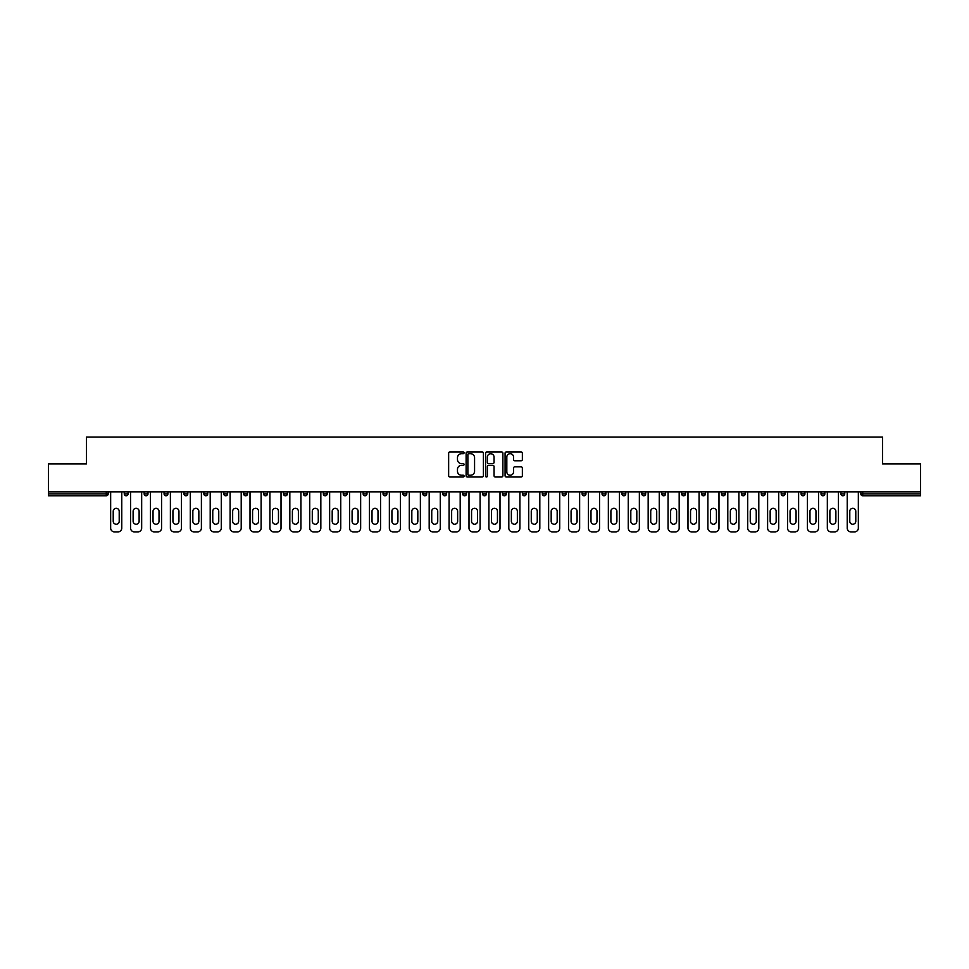 <?xml version="1.0" encoding="UTF-8"?>
<svg xmlns="http://www.w3.org/2000/svg" width="969" height="969" viewBox="0 0 969 969"><rect width="100%" height="100%" fill="white"/><g stroke="black" fill="none" stroke-linecap="round" stroke-linejoin="round"><path stroke-width="1.45" d="M464.078 452.814A0.872 0.872 0 0 0 463.206 451.942L449.895 451.942A1.248 1.248 0 0 0 448.647 453.189L448.647 475.743A1.248 1.248 0 0 0 449.895 476.99L463.206 476.99A0.872 0.872 0 0 0 464.078 476.118A0.872 0.872 0 0 0 463.206 475.234L461.486 475.234A4.009 4.009 0 0 1 457.477 471.225L457.477 469.347A4.009 4.009 0 0 1 461.486 465.338L463.206 465.338A0.872 0.872 0 0 0 464.078 464.466A0.872 0.872 0 0 0 463.206 463.594L461.486 463.594A4.009 4.009 0 0 1 457.477 459.585L457.477 457.695A4.009 4.009 0 0 1 461.486 453.698L463.206 453.698A0.872 0.872 0 0 0 464.078 452.814M521.104 460.772A1.248 1.248 0 0 0 522.364 459.512L522.364 453.189A1.248 1.248 0 0 0 521.104 451.942L506.327 451.942A1.248 1.248 0 0 0 505.079 453.189L505.079 475.743A1.248 1.248 0 0 0 506.327 476.99L521.104 476.99A1.248 1.248 0 0 0 522.364 475.743L522.364 468.1A1.248 1.248 0 0 0 521.104 466.84L514.781 466.84A1.248 1.248 0 0 0 513.534 468.1L513.534 471.891A3.355 3.355 0 0 1 510.178 475.234A3.355 3.355 0 0 1 506.823 471.891L506.823 457.041A3.355 3.355 0 0 1 510.178 453.698A3.355 3.355 0 0 1 513.534 457.041L513.534 459.512A1.248 1.248 0 0 0 514.781 460.772L521.104 460.772M48.45 491.84L48.45 463.897L86.483 463.897L86.483 437.092L882.517 437.092L882.517 463.897L920.55 463.897L920.55 491.84L48.45 491.84L48.45 493.875L106.263 493.875L106.263 491.84M483.41 453.189A1.248 1.248 0 0 0 482.15 451.942L467.373 451.942A1.248 1.248 0 0 0 466.113 453.189L466.113 475.743A1.248 1.248 0 0 0 467.373 476.99L482.15 476.99A1.248 1.248 0 0 0 483.41 475.743L483.41 453.189M486.85 451.942L501.627 451.942A1.248 1.248 0 0 1 502.887 453.189L502.887 475.743A1.248 1.248 0 0 1 501.627 476.99L495.304 476.99A1.248 1.248 0 0 1 494.057 475.743L494.057 466.598A1.248 1.248 0 0 0 492.797 465.338L488.606 465.338A1.248 1.248 0 0 0 487.346 466.598L487.346 476.118A0.872 0.872 0 0 1 486.474 476.99A0.872 0.872 0 0 1 485.59 476.118L485.59 453.189A1.248 1.248 0 0 1 486.85 451.942M106.263 495.789A1.914 1.914 0 0 0 108.177 493.875L106.263 493.875L106.263 495.789A1.914 1.914 0 0 0 108.177 493.875L108.177 491.84L108.177 493.875A1.914 1.914 0 0 1 106.263 495.789L48.45 495.789L48.45 493.875M920.55 491.84L920.55 495.789L862.737 495.789A1.914 1.914 0 0 1 860.823 493.875L860.823 491.84M128.078 491.84L128.078 493.875L124.25 493.875A1.914 1.914 0 0 0 126.164 495.789A1.914 1.914 0 0 1 124.25 493.875L124.25 491.84M144.163 491.84L144.163 493.875L144.163 491.84M147.991 491.84L147.991 493.875L147.991 491.84M167.891 491.84L167.891 493.875L164.064 493.875A1.914 1.914 0 0 0 165.978 495.789A1.914 1.914 0 0 1 164.064 493.875L164.064 491.84M183.977 491.84L183.977 493.875L183.977 491.84M187.804 491.84L187.804 493.875L187.804 491.84M203.878 491.84L203.878 493.875L203.878 491.84M207.705 491.84L207.705 493.875L207.705 491.84M227.618 491.84L227.618 493.875A1.914 1.914 0 0 1 225.704 495.789A1.914 1.914 0 0 1 223.791 493.875L223.791 491.84M245.605 495.789A1.914 1.914 0 0 0 247.519 493.875L247.519 491.84L247.519 493.875A1.914 1.914 0 0 1 245.605 495.789A1.914 1.914 0 0 1 243.691 493.875L243.691 491.84M265.518 495.789A1.914 1.914 0 0 0 267.432 493.875L267.432 491.84L267.432 493.875A1.914 1.914 0 0 1 265.518 495.789A1.914 1.914 0 0 1 263.604 493.875L263.604 491.84M287.345 491.84L287.345 493.875A1.914 1.914 0 0 1 285.431 495.789A1.914 1.914 0 0 1 283.505 493.875L283.505 491.84M303.418 491.84L303.418 493.875L303.418 491.84M307.246 491.84L307.246 493.875L307.246 491.84M327.159 491.84L327.159 493.875A1.914 1.914 0 0 1 325.245 495.789A1.914 1.914 0 0 1 323.331 493.875L323.331 491.84M343.232 491.84L343.232 493.875L343.232 491.84M347.059 491.84L347.059 493.875A1.914 1.914 0 0 1 345.146 495.789A1.914 1.914 0 0 1 343.232 493.875L347.059 493.875A1.914 1.914 0 0 1 345.146 495.789M366.972 491.84L366.972 493.875L363.145 493.875A1.914 1.914 0 0 0 365.059 495.789A1.914 1.914 0 0 1 363.145 493.875L363.145 491.84M384.959 495.789A1.914 1.914 0 0 0 386.873 493.875L386.873 491.84L386.873 493.875A1.914 1.914 0 0 1 384.959 495.789A1.914 1.914 0 0 1 383.046 493.875L383.046 491.84M406.786 491.84L406.786 493.875A1.914 1.914 0 0 1 404.872 495.789A1.914 1.914 0 0 1 402.959 493.875L402.959 491.84M422.859 491.84L422.859 493.875L422.859 491.84M426.687 491.84L426.687 493.875A1.914 1.914 0 0 1 424.773 495.789A1.914 1.914 0 0 1 422.859 493.875L426.687 493.875A1.914 1.914 0 0 1 424.773 495.789M446.6 491.84L446.6 493.875A1.914 1.914 0 0 1 444.686 495.789A1.914 1.914 0 0 1 442.772 493.875L442.772 491.84M462.673 493.875L466.501 493.875A1.914 1.914 0 0 1 464.587 495.789A1.914 1.914 0 0 0 466.501 493.875L466.501 491.84L466.501 493.875A1.914 1.914 0 0 1 464.587 495.789A1.914 1.914 0 0 1 462.673 493.875L462.673 491.84M486.414 491.84L486.414 493.875A1.914 1.914 0 0 1 484.5 495.789A1.914 1.914 0 0 1 482.586 493.875L482.586 491.84M502.499 491.84L502.499 493.875L502.499 491.84M506.327 491.84L506.327 493.875L506.327 491.84M522.4 491.84L522.4 493.875L522.4 491.84M526.228 491.84L526.228 493.875A1.914 1.914 0 0 1 524.314 495.789A1.914 1.914 0 0 1 522.4 493.875L526.228 493.875A1.914 1.914 0 0 1 524.314 495.789M542.313 491.84L542.313 493.875L542.313 491.84M546.141 491.84L546.141 493.875L546.141 491.84M562.214 491.84L562.214 493.875L562.214 491.84M566.041 491.84L566.041 493.875A1.914 1.914 0 0 1 564.128 495.789A1.914 1.914 0 0 1 562.214 493.875A1.914 1.914 0 0 0 564.128 495.789A1.914 1.914 0 0 0 566.041 493.875A1.914 1.914 0 0 1 564.128 495.789A1.914 1.914 0 0 1 562.214 493.875L566.041 493.875M585.954 491.84L585.954 493.875A1.914 1.914 0 0 1 584.041 495.789A1.914 1.914 0 0 1 582.127 493.875L582.127 491.84M605.855 491.84L605.855 493.875L602.028 493.875A1.914 1.914 0 0 0 603.941 495.789A1.914 1.914 0 0 1 602.028 493.875L602.028 491.84M625.768 491.84L625.768 493.875A1.914 1.914 0 0 1 623.854 495.789A1.914 1.914 0 0 1 621.941 493.875L621.941 491.84M641.841 491.84L641.841 493.875L641.841 491.84M645.669 491.84L645.669 493.875A1.914 1.914 0 0 1 643.755 495.789A1.914 1.914 0 0 1 641.841 493.875A1.914 1.914 0 0 0 643.755 495.789A1.914 1.914 0 0 1 641.841 493.875L645.669 493.875A1.914 1.914 0 0 1 643.755 495.789M665.582 491.84L665.582 493.875A1.914 1.914 0 0 1 663.668 495.789A1.914 1.914 0 0 1 661.754 493.875L661.754 491.84M685.495 491.84L685.495 493.875L681.655 493.875A1.914 1.914 0 0 0 683.569 495.789A1.914 1.914 0 0 1 681.655 493.875L681.655 491.84M705.396 491.84L705.396 493.875A1.914 1.914 0 0 1 703.482 495.789A1.914 1.914 0 0 1 701.568 493.875L701.568 491.84M725.309 491.84L725.309 493.875L721.481 493.875A1.914 1.914 0 0 0 723.395 495.789A1.914 1.914 0 0 1 721.481 493.875L721.481 491.84M745.209 491.84L745.209 493.875A1.914 1.914 0 0 1 743.296 495.789A1.914 1.914 0 0 1 741.382 493.875L741.382 491.84M765.122 491.84L765.122 493.875L761.295 493.875A1.914 1.914 0 0 0 763.209 495.789A1.914 1.914 0 0 1 761.295 493.875L761.295 491.84M785.023 491.84L785.023 493.875A1.914 1.914 0 0 1 783.109 495.789A1.914 1.914 0 0 1 781.196 493.875L781.196 491.84M804.936 491.84L804.936 493.875L801.109 493.875A1.914 1.914 0 0 0 803.022 495.789A1.914 1.914 0 0 1 801.109 493.875L801.109 491.84M824.837 491.84L824.837 493.875L821.009 493.875A1.914 1.914 0 0 0 822.923 495.789A1.914 1.914 0 0 1 821.009 493.875L821.009 491.84M844.75 491.84L844.75 493.875L840.922 493.875A1.914 1.914 0 0 0 842.836 495.789A1.914 1.914 0 0 1 840.922 493.875L840.922 491.84M128.078 493.875A1.914 1.914 0 0 1 126.164 495.789A1.914 1.914 0 0 0 128.078 493.875A1.914 1.914 0 0 1 126.164 495.789A1.914 1.914 0 0 1 124.25 493.875M146.077 495.789A1.914 1.914 0 0 1 144.163 493.875A1.914 1.914 0 0 0 146.077 495.789A1.914 1.914 0 0 0 147.991 493.875A1.914 1.914 0 0 1 146.077 495.789A1.914 1.914 0 0 1 144.163 493.875L147.991 493.875M167.891 493.875A1.914 1.914 0 0 1 165.978 495.789A1.914 1.914 0 0 0 167.891 493.875A1.914 1.914 0 0 1 165.978 495.789A1.914 1.914 0 0 1 164.064 493.875M185.891 495.789A1.914 1.914 0 0 1 183.977 493.875A1.914 1.914 0 0 0 185.891 495.789A1.914 1.914 0 0 0 187.804 493.875A1.914 1.914 0 0 1 185.891 495.789A1.914 1.914 0 0 1 183.977 493.875L187.804 493.875A1.914 1.914 0 0 1 185.891 495.789M205.791 495.789A1.914 1.914 0 0 1 203.878 493.875A1.914 1.914 0 0 0 205.791 495.789A1.914 1.914 0 0 0 207.705 493.875A1.914 1.914 0 0 1 205.791 495.789A1.914 1.914 0 0 1 203.878 493.875L207.705 493.875A1.914 1.914 0 0 1 205.791 495.789M305.332 495.789A1.914 1.914 0 0 1 303.418 493.875L307.246 493.875A1.914 1.914 0 0 1 305.332 495.789A1.914 1.914 0 0 0 307.246 493.875M365.059 495.789A1.914 1.914 0 0 0 366.972 493.875A1.914 1.914 0 0 1 365.059 495.789A1.914 1.914 0 0 1 363.145 493.875M504.413 495.789A1.914 1.914 0 0 1 502.499 493.875L506.327 493.875A1.914 1.914 0 0 1 504.413 495.789A1.914 1.914 0 0 0 506.327 493.875A1.914 1.914 0 0 1 504.413 495.789M544.227 495.789A1.914 1.914 0 0 1 542.313 493.875A1.914 1.914 0 0 0 544.227 495.789A1.914 1.914 0 0 0 546.141 493.875A1.914 1.914 0 0 1 544.227 495.789A1.914 1.914 0 0 1 542.313 493.875L546.141 493.875M603.941 495.789A1.914 1.914 0 0 0 605.855 493.875A1.914 1.914 0 0 1 603.941 495.789A1.914 1.914 0 0 1 602.028 493.875M683.569 495.789A1.914 1.914 0 0 0 685.495 493.875A1.914 1.914 0 0 1 683.569 495.789A1.914 1.914 0 0 1 681.655 493.875M725.309 493.875A1.914 1.914 0 0 1 723.395 495.789A1.914 1.914 0 0 0 725.309 493.875A1.914 1.914 0 0 1 723.395 495.789A1.914 1.914 0 0 1 721.481 493.875M763.209 495.789A1.914 1.914 0 0 0 765.122 493.875A1.914 1.914 0 0 1 763.209 495.789A1.914 1.914 0 0 1 761.295 493.875M783.109 495.789A1.914 1.914 0 0 0 785.023 493.875A1.914 1.914 0 0 1 783.109 495.789M803.022 495.789A1.914 1.914 0 0 0 804.936 493.875A1.914 1.914 0 0 1 803.022 495.789A1.914 1.914 0 0 1 801.109 493.875M822.923 495.789A1.914 1.914 0 0 0 824.837 493.875A1.914 1.914 0 0 1 822.923 495.789A1.914 1.914 0 0 1 821.009 493.875M842.836 495.789A1.914 1.914 0 0 0 844.75 493.875A1.914 1.914 0 0 1 842.836 495.789A1.914 1.914 0 0 1 840.922 493.875M468.754 453.698A0.872 0.872 0 0 0 467.87 454.57L467.87 474.362A0.872 0.872 0 0 0 468.754 475.234L470.571 475.234A4.009 4.009 0 0 0 474.568 471.225L474.568 457.695A4.009 4.009 0 0 0 470.571 453.698L468.754 453.698M494.057 457.102A3.355 3.355 0 0 0 490.702 453.758A3.355 3.355 0 0 0 487.346 457.102L487.346 462.334A1.248 1.248 0 0 0 488.606 463.594L492.797 463.594A1.248 1.248 0 0 0 494.057 462.334L494.057 457.102M121.767 491.84L121.767 528.081A3.828 3.828 0 0 1 117.939 531.908L114.487 531.908A3.828 3.828 0 0 1 110.66 528.081L110.66 491.84M113.216 511.293A3.004 3.004 0 0 1 116.207 508.301A3.004 3.004 0 0 1 119.211 511.293L119.211 521.249A3.004 3.004 0 0 1 116.207 524.253A3.004 3.004 0 0 1 113.216 521.249L113.216 511.293M141.668 491.84L141.668 528.081A3.828 3.828 0 0 1 137.84 531.908L134.4 531.908A3.828 3.828 0 0 1 130.573 528.081L130.573 491.84M133.116 511.293A3.004 3.004 0 0 1 136.12 508.301A3.004 3.004 0 0 1 139.124 511.293L139.124 521.249A3.004 3.004 0 0 1 136.12 524.253A3.004 3.004 0 0 1 133.116 521.249L133.116 511.293M161.581 491.84L161.581 528.081A3.828 3.828 0 0 1 157.753 531.908L154.301 531.908A3.828 3.828 0 0 1 150.474 528.081L150.474 491.84M153.029 511.293A3.004 3.004 0 0 1 156.021 508.301A3.004 3.004 0 0 1 159.025 511.293L159.025 521.249A3.004 3.004 0 0 1 156.021 524.253A3.004 3.004 0 0 1 153.029 521.249L153.029 511.293M181.482 491.84L181.482 528.081A3.828 3.828 0 0 1 177.654 531.908L174.214 531.908A3.828 3.828 0 0 1 170.387 528.081L170.387 491.84M172.93 511.293A3.004 3.004 0 0 1 175.934 508.301A3.004 3.004 0 0 1 178.938 511.293L178.938 521.249A3.004 3.004 0 0 1 175.934 524.253A3.004 3.004 0 0 1 172.93 521.249L172.93 511.293M201.395 491.84L201.395 528.081A3.828 3.828 0 0 1 197.567 531.908L194.115 531.908A3.828 3.828 0 0 1 190.287 528.081L190.287 491.84M192.843 511.293A3.004 3.004 0 0 1 195.847 508.301A3.004 3.004 0 0 1 198.839 511.293L198.839 521.249A3.004 3.004 0 0 1 195.847 524.253A3.004 3.004 0 0 1 192.843 521.249L192.843 511.293M221.295 491.84L221.295 528.081A3.828 3.828 0 0 1 217.468 531.908L214.028 531.908A3.828 3.828 0 0 1 210.2 528.081L210.2 491.84M212.756 511.293A3.004 3.004 0 0 1 215.748 508.301A3.004 3.004 0 0 1 218.752 511.293L218.752 521.249A3.004 3.004 0 0 1 215.748 524.253A3.004 3.004 0 0 1 212.756 521.249L212.756 511.293M241.208 491.84L241.208 528.081A3.828 3.828 0 0 1 237.381 531.908L233.929 531.908A3.828 3.828 0 0 1 230.101 528.081L230.101 491.84M232.657 511.293A3.004 3.004 0 0 1 235.661 508.301A3.004 3.004 0 0 1 238.653 511.293L238.653 521.249A3.004 3.004 0 0 1 235.661 524.253A3.004 3.004 0 0 1 232.657 521.249L232.657 511.293M261.121 491.84L261.121 528.081A3.828 3.828 0 0 1 257.282 531.908L253.842 531.908A3.828 3.828 0 0 1 250.014 528.081L250.014 491.84M252.57 511.293A3.004 3.004 0 0 1 255.562 508.301A3.004 3.004 0 0 1 258.566 511.293L258.566 521.249A3.004 3.004 0 0 1 255.562 524.253A3.004 3.004 0 0 1 252.57 521.249L252.57 511.293M281.022 491.84L281.022 528.081A3.828 3.828 0 0 1 277.195 531.908L273.755 531.908A3.828 3.828 0 0 1 269.915 528.081L269.915 491.84M272.471 511.293A3.004 3.004 0 0 1 275.475 508.301A3.004 3.004 0 0 1 278.466 511.293L278.466 521.249A3.004 3.004 0 0 1 275.475 524.253A3.004 3.004 0 0 1 272.471 521.249L272.471 511.293M300.935 491.84L300.935 528.081A3.828 3.828 0 0 1 297.108 531.908L293.655 531.908A3.828 3.828 0 0 1 289.828 528.081L289.828 491.84M292.384 511.293A3.004 3.004 0 0 1 295.375 508.301A3.004 3.004 0 0 1 298.379 511.293L298.379 521.249A3.004 3.004 0 0 1 295.375 524.253A3.004 3.004 0 0 1 292.384 521.249L292.384 511.293M320.836 491.84L320.836 528.081A3.828 3.828 0 0 1 317.008 531.908L313.568 531.908A3.828 3.828 0 0 1 309.741 528.081L309.741 491.84M312.284 511.293A3.004 3.004 0 0 1 315.288 508.301A3.004 3.004 0 0 1 318.28 511.293L318.28 521.249A3.004 3.004 0 0 1 315.288 524.253A3.004 3.004 0 0 1 312.284 521.249L312.284 511.293M340.749 491.84L340.749 528.081A3.828 3.828 0 0 1 336.921 531.908L333.469 531.908A3.828 3.828 0 0 1 329.642 528.081L329.642 491.84M332.197 511.293A3.004 3.004 0 0 1 335.189 508.301A3.004 3.004 0 0 1 338.193 511.293L338.193 521.249A3.004 3.004 0 0 1 335.189 524.253A3.004 3.004 0 0 1 332.197 521.249L332.197 511.293M360.65 491.84L360.65 528.081A3.828 3.828 0 0 1 356.822 531.908L353.382 531.908A3.828 3.828 0 0 1 349.555 528.081L349.555 491.84M352.098 511.293A3.004 3.004 0 0 1 355.102 508.301A3.004 3.004 0 0 1 358.106 511.293L358.106 521.249A3.004 3.004 0 0 1 355.102 524.253A3.004 3.004 0 0 1 352.098 521.249L352.098 511.293M380.563 491.84L380.563 528.081A3.828 3.828 0 0 1 376.735 531.908L373.283 531.908A3.828 3.828 0 0 1 369.455 528.081L369.455 491.84M372.011 511.293A3.004 3.004 0 0 1 375.003 508.301A3.004 3.004 0 0 1 378.007 511.293L378.007 521.249A3.004 3.004 0 0 1 375.003 524.253A3.004 3.004 0 0 1 372.011 521.249L372.011 511.293M400.463 491.84L400.463 528.081A3.828 3.828 0 0 1 396.636 531.908L393.196 531.908A3.828 3.828 0 0 1 389.368 528.081L389.368 491.84M391.912 511.293A3.004 3.004 0 0 1 394.916 508.301A3.004 3.004 0 0 1 397.92 511.293L397.92 521.249A3.004 3.004 0 0 1 394.916 524.253A3.004 3.004 0 0 1 391.912 521.249L391.912 511.293M420.376 491.84L420.376 528.081A3.828 3.828 0 0 1 416.549 531.908L413.097 531.908A3.828 3.828 0 0 1 409.269 528.081L409.269 491.84M411.825 511.293A3.004 3.004 0 0 1 414.829 508.301A3.004 3.004 0 0 1 417.821 511.293L417.821 521.249A3.004 3.004 0 0 1 414.829 524.253A3.004 3.004 0 0 1 411.825 521.249L411.825 511.293M440.277 491.84L440.277 528.081A3.828 3.828 0 0 1 436.45 531.908L433.01 531.908A3.828 3.828 0 0 1 429.182 528.081L429.182 491.84M431.738 511.293A3.004 3.004 0 0 1 434.73 508.301A3.004 3.004 0 0 1 437.734 511.293L437.734 521.249A3.004 3.004 0 0 1 434.73 524.253A3.004 3.004 0 0 1 431.738 521.249L431.738 511.293M460.19 491.84L460.19 528.081A3.828 3.828 0 0 1 456.363 531.908L452.911 531.908A3.828 3.828 0 0 1 449.083 528.081L449.083 491.84M451.639 511.293A3.004 3.004 0 0 1 454.643 508.301A3.004 3.004 0 0 1 457.634 511.293L457.634 521.249A3.004 3.004 0 0 1 454.643 524.253A3.004 3.004 0 0 1 451.639 521.249L451.639 511.293M480.103 491.84L480.103 528.081A3.828 3.828 0 0 1 476.263 531.908L472.824 531.908A3.828 3.828 0 0 1 468.996 528.081L468.996 491.84M471.552 511.293A3.004 3.004 0 0 1 474.544 508.301A3.004 3.004 0 0 1 477.547 511.293L477.547 521.249A3.004 3.004 0 0 1 474.544 524.253A3.004 3.004 0 0 1 471.552 521.249L471.552 511.293M500.004 491.84L500.004 528.081A3.828 3.828 0 0 1 496.176 531.908L492.736 531.908A3.828 3.828 0 0 1 488.897 528.081L488.897 491.84M491.453 511.293A3.004 3.004 0 0 1 494.456 508.301A3.004 3.004 0 0 1 497.448 511.293L497.448 521.249A3.004 3.004 0 0 1 494.456 524.253A3.004 3.004 0 0 1 491.453 521.249L491.453 511.293M519.917 491.84L519.917 528.081A3.828 3.828 0 0 1 516.089 531.908L512.637 531.908A3.828 3.828 0 0 1 508.81 528.081L508.81 491.84M511.366 511.293A3.004 3.004 0 0 1 514.357 508.301A3.004 3.004 0 0 1 517.361 511.293L517.361 521.249A3.004 3.004 0 0 1 514.357 524.253A3.004 3.004 0 0 1 511.366 521.249L511.366 511.293M539.818 491.84L539.818 528.081A3.828 3.828 0 0 1 535.99 531.908L532.55 531.908A3.828 3.828 0 0 1 528.723 528.081L528.723 491.84M531.266 511.293A3.004 3.004 0 0 1 534.27 508.301A3.004 3.004 0 0 1 537.262 511.293L537.262 521.249A3.004 3.004 0 0 1 534.27 524.253A3.004 3.004 0 0 1 531.266 521.249L531.266 511.293M559.731 491.84L559.731 528.081A3.828 3.828 0 0 1 555.903 531.908L552.451 531.908A3.828 3.828 0 0 1 548.624 528.081L548.624 491.84M551.179 511.293A3.004 3.004 0 0 1 554.171 508.301A3.004 3.004 0 0 1 557.175 511.293L557.175 521.249A3.004 3.004 0 0 1 554.171 524.253A3.004 3.004 0 0 1 551.179 521.249L551.179 511.293M579.632 491.84L579.632 528.081A3.828 3.828 0 0 1 575.804 531.908L572.364 531.908A3.828 3.828 0 0 1 568.537 528.081L568.537 491.84M571.08 511.293A3.004 3.004 0 0 1 574.084 508.301A3.004 3.004 0 0 1 577.088 511.293L577.088 521.249A3.004 3.004 0 0 1 574.084 524.253A3.004 3.004 0 0 1 571.08 521.249L571.08 511.293M599.545 491.84L599.545 528.081A3.828 3.828 0 0 1 595.717 531.908L592.265 531.908A3.828 3.828 0 0 1 588.437 528.081L588.437 491.84M590.993 511.293A3.004 3.004 0 0 1 593.997 508.301A3.004 3.004 0 0 1 596.989 511.293L596.989 521.249A3.004 3.004 0 0 1 593.997 524.253A3.004 3.004 0 0 1 590.993 521.249L590.993 511.293M619.445 491.84L619.445 528.081A3.828 3.828 0 0 1 615.618 531.908L612.178 531.908A3.828 3.828 0 0 1 608.35 528.081L608.35 491.84M610.894 511.293A3.004 3.004 0 0 1 613.898 508.301A3.004 3.004 0 0 1 616.902 511.293L616.902 521.249A3.004 3.004 0 0 1 613.898 524.253A3.004 3.004 0 0 1 610.894 521.249L610.894 511.293M639.358 491.84L639.358 528.081A3.828 3.828 0 0 1 635.531 531.908L632.079 531.908A3.828 3.828 0 0 1 628.251 528.081L628.251 491.84M630.807 511.293A3.004 3.004 0 0 1 633.811 508.301A3.004 3.004 0 0 1 636.803 511.293L636.803 521.249A3.004 3.004 0 0 1 633.811 524.253A3.004 3.004 0 0 1 630.807 521.249L630.807 511.293M659.259 491.84L659.259 528.081A3.828 3.828 0 0 1 655.432 531.908L651.992 531.908A3.828 3.828 0 0 1 648.164 528.081L648.164 491.84M650.72 511.293A3.004 3.004 0 0 1 653.712 508.301A3.004 3.004 0 0 1 656.716 511.293L656.716 521.249A3.004 3.004 0 0 1 653.712 524.253A3.004 3.004 0 0 1 650.72 521.249L650.72 511.293M679.172 491.84L679.172 528.081A3.828 3.828 0 0 1 675.345 531.908L671.892 531.908A3.828 3.828 0 0 1 668.065 528.081L668.065 491.84M670.621 511.293A3.004 3.004 0 0 1 673.625 508.301A3.004 3.004 0 0 1 676.616 511.293L676.616 521.249A3.004 3.004 0 0 1 673.625 524.253A3.004 3.004 0 0 1 670.621 521.249L670.621 511.293M699.085 491.84L699.085 528.081A3.828 3.828 0 0 1 695.245 531.908L691.805 531.908A3.828 3.828 0 0 1 687.978 528.081L687.978 491.84M690.534 511.293A3.004 3.004 0 0 1 693.525 508.301A3.004 3.004 0 0 1 696.529 511.293L696.529 521.249A3.004 3.004 0 0 1 693.525 524.253A3.004 3.004 0 0 1 690.534 521.249L690.534 511.293M718.986 491.84L718.986 528.081A3.828 3.828 0 0 1 715.158 531.908L711.718 531.908A3.828 3.828 0 0 1 707.879 528.081L707.879 491.84M710.434 511.293A3.004 3.004 0 0 1 713.438 508.301A3.004 3.004 0 0 1 716.43 511.293L716.43 521.249A3.004 3.004 0 0 1 713.438 524.253A3.004 3.004 0 0 1 710.434 521.249L710.434 511.293M738.899 491.84L738.899 528.081A3.828 3.828 0 0 1 735.071 531.908L731.619 531.908A3.828 3.828 0 0 1 727.792 528.081L727.792 491.84M730.347 511.293A3.004 3.004 0 0 1 733.339 508.301A3.004 3.004 0 0 1 736.343 511.293L736.343 521.249A3.004 3.004 0 0 1 733.339 524.253A3.004 3.004 0 0 1 730.347 521.249L730.347 511.293M758.8 491.84L758.8 528.081A3.828 3.828 0 0 1 754.972 531.908L751.532 531.908A3.828 3.828 0 0 1 747.705 528.081L747.705 491.84M750.248 511.293A3.004 3.004 0 0 1 753.252 508.301A3.004 3.004 0 0 1 756.244 511.293L756.244 521.249A3.004 3.004 0 0 1 753.252 524.253A3.004 3.004 0 0 1 750.248 521.249L750.248 511.293M778.713 491.84L778.713 528.081A3.828 3.828 0 0 1 774.885 531.908L771.433 531.908A3.828 3.828 0 0 1 767.605 528.081L767.605 491.84M770.161 511.293A3.004 3.004 0 0 1 773.153 508.301A3.004 3.004 0 0 1 776.157 511.293L776.157 521.249A3.004 3.004 0 0 1 773.153 524.253A3.004 3.004 0 0 1 770.161 521.249L770.161 511.293M798.613 491.84L798.613 528.081A3.828 3.828 0 0 1 794.786 531.908L791.346 531.908A3.828 3.828 0 0 1 787.518 528.081L787.518 491.84M790.062 511.293A3.004 3.004 0 0 1 793.066 508.301A3.004 3.004 0 0 1 796.07 511.293L796.07 521.249A3.004 3.004 0 0 1 793.066 524.253A3.004 3.004 0 0 1 790.062 521.249L790.062 511.293M818.526 491.84L818.526 528.081A3.828 3.828 0 0 1 814.699 531.908L811.247 531.908A3.828 3.828 0 0 1 807.419 528.081L807.419 491.84M809.975 511.293A3.004 3.004 0 0 1 812.979 508.301A3.004 3.004 0 0 1 815.971 511.293L815.971 521.249A3.004 3.004 0 0 1 812.979 524.253A3.004 3.004 0 0 1 809.975 521.249L809.975 511.293M838.427 491.84L838.427 528.081A3.828 3.828 0 0 1 834.6 531.908L831.16 531.908A3.828 3.828 0 0 1 827.332 528.081L827.332 491.84M829.876 511.293A3.004 3.004 0 0 1 832.88 508.301A3.004 3.004 0 0 1 835.884 511.293L835.884 521.249A3.004 3.004 0 0 1 832.88 524.253A3.004 3.004 0 0 1 829.876 521.249L829.876 511.293M858.34 491.84L858.34 528.081A3.828 3.828 0 0 1 854.513 531.908L851.061 531.908A3.828 3.828 0 0 1 847.233 528.081L847.233 491.84M849.789 511.293A3.004 3.004 0 0 1 852.793 508.301A3.004 3.004 0 0 1 855.784 511.293L855.784 521.249A3.004 3.004 0 0 1 852.793 524.253A3.004 3.004 0 0 1 849.789 521.249L849.789 511.293M862.737 491.84L862.737 493.875L920.55 493.875M860.823 493.875L862.737 493.875L862.737 495.789M225.704 495.789A1.914 1.914 0 0 0 227.618 493.875L223.791 493.875M247.519 493.875L243.691 493.875M267.432 493.875L263.604 493.875M285.431 495.789A1.914 1.914 0 0 0 287.345 493.875L283.505 493.875M325.245 495.789A1.914 1.914 0 0 0 327.159 493.875L323.331 493.875M386.873 493.875L383.046 493.875M404.872 495.789A1.914 1.914 0 0 0 406.786 493.875L402.959 493.875M444.686 495.789A1.914 1.914 0 0 0 446.6 493.875L442.772 493.875M484.5 495.789A1.914 1.914 0 0 0 486.414 493.875L482.586 493.875M584.041 495.789A1.914 1.914 0 0 0 585.954 493.875L582.127 493.875M623.854 495.789A1.914 1.914 0 0 0 625.768 493.875L621.941 493.875M663.668 495.789A1.914 1.914 0 0 0 665.582 493.875L661.754 493.875M703.482 495.789A1.914 1.914 0 0 0 705.396 493.875L701.568 493.875M743.296 495.789A1.914 1.914 0 0 0 745.209 493.875L741.382 493.875M785.023 493.875L781.196 493.875"/></g></svg>
